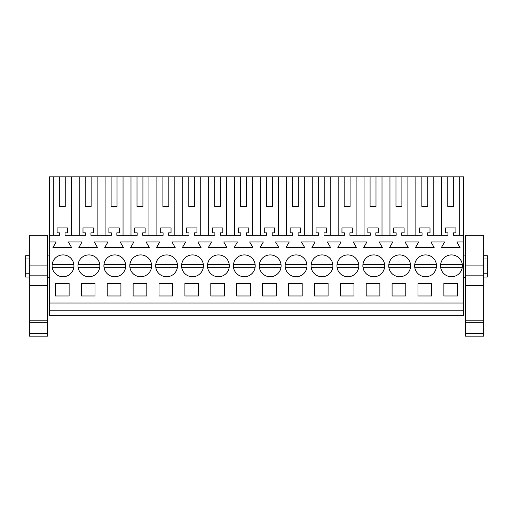 <?xml version="1.0" encoding="UTF-8"?>
<svg xmlns="http://www.w3.org/2000/svg" width="513" height="513" viewBox="0 0 513 513"><rect width="100%" height="100%" fill="white"/><g stroke="black" fill="none" stroke-linecap="round" stroke-linejoin="round"><path stroke-width="0.77" d="M49.325 310.782L463.675 310.782L463.675 315.219L49.325 315.219L49.325 176.857L53.301 176.857L53.301 235.307M71.249 235.307L71.249 176.857L79.201 176.857L79.201 235.307M85.209 206.45L91.134 206.45L85.209 206.45L85.209 176.857L79.201 176.857M85.209 176.857L105.094 176.857L105.094 235.307M111.109 206.45L117.028 206.45L111.109 206.45L111.109 176.857L105.094 176.857M111.109 176.857L130.995 176.857L130.995 235.307M137.003 206.45L142.922 206.45L137.003 206.45L137.003 176.857L130.995 176.857M137.003 176.857L156.888 176.857L156.888 235.307M162.903 206.45L168.822 206.45L162.903 206.45L162.903 176.857L156.888 176.857M162.903 176.857L182.782 176.857L182.782 235.307M188.797 206.45L194.716 206.45L188.797 206.45L188.797 176.857L182.782 176.857M188.797 176.857L208.682 176.857L208.682 235.307M214.697 206.45L220.616 206.45L214.697 206.45L214.697 176.857L208.682 176.857M214.697 176.857L234.576 176.857L234.576 235.307M240.591 206.45L246.509 206.45L240.591 206.45L240.591 176.857L234.576 176.857M240.591 176.857L260.476 176.857L260.476 235.307M266.491 206.45L272.409 206.45L266.491 206.45L266.491 176.857L260.476 176.857M266.491 176.857L286.369 176.857L286.369 235.307M292.384 206.45L298.303 206.45L292.384 206.45L292.384 176.857L286.369 176.857M292.384 176.857L312.27 176.857L312.27 235.307M318.284 206.45L324.203 206.45L318.284 206.45L318.284 176.857L312.27 176.857M318.284 176.857L338.163 176.857L338.163 235.307M344.178 206.45L350.097 206.45L344.178 206.45L344.178 176.857L338.163 176.857M344.178 176.857L364.063 176.857L364.063 235.307M370.078 206.45L375.997 206.45L370.078 206.45L370.078 176.857L364.063 176.857M370.078 176.857L389.957 176.857L389.957 235.307M395.972 206.45L401.891 206.45L395.972 206.45L395.972 176.857L389.957 176.857M395.972 176.857L415.857 176.857L415.857 235.307M421.866 206.45L427.791 206.45L421.866 206.45L421.866 176.857L415.857 176.857M421.866 176.857L463.675 176.857L463.675 310.782M59.316 206.45L65.234 206.45L59.316 206.45L59.316 176.857L50.992 176.857M59.316 176.857L71.249 176.857M49.325 303.01L463.675 303.01M49.325 241.969L56.161 241.969L52.954 247.516L71.596 247.516L68.396 241.969L82.054 241.969L78.848 247.516L97.496 247.516L94.289 241.969L107.948 241.969L104.748 247.516L123.389 247.516L120.183 241.969L133.848 241.969L130.642 247.516L149.289 247.516L146.083 241.969L159.742 241.969L156.542 247.516L175.183 247.516L171.977 241.969L185.642 241.969L182.436 247.516L201.077 247.516L197.877 241.969L211.536 241.969L208.336 247.516L226.977 247.516L223.771 241.969L237.436 241.969L234.229 247.516L252.871 247.516L249.671 241.969L263.329 241.969L260.129 247.516L278.771 247.516L275.564 241.969L289.229 241.969L286.023 247.516L304.664 247.516L301.464 241.969L315.123 241.969L311.923 247.516L330.564 247.516L327.358 241.969L341.023 241.969L337.817 247.516L356.458 247.516L353.258 241.969L366.917 241.969L363.711 247.516L382.358 247.516L379.152 241.969L392.817 241.969L389.611 247.516L408.252 247.516L405.052 241.969L418.711 241.969L415.504 247.516L434.152 247.516L430.946 241.969L444.604 241.969L441.404 247.516L460.046 247.516L456.839 241.969L463.675 241.969M55.43 283.4L55.43 295.982L69.12 295.982L69.12 283.4L55.43 283.4M81.33 283.4L81.33 295.982L95.014 295.982L95.014 283.4L81.33 283.4M120.914 295.982L107.223 295.982L107.223 283.4L120.914 283.4L120.914 295.982M172.708 295.982L172.708 283.4L159.017 283.4L159.017 295.982L172.708 295.982M430.798 275.41A10.914 10.914 0 0 0 435.146 260.598A10.914 10.914 0 0 0 420.333 256.25A10.914 10.914 0 0 0 415.992 271.063A10.914 10.914 0 0 0 430.798 275.41M109.577 256.25A10.914 10.914 0 0 0 105.229 271.063A10.914 10.914 0 0 0 120.042 275.41A10.914 10.914 0 0 0 124.383 260.598A10.914 10.914 0 0 0 109.577 256.25M161.371 256.25A10.914 10.914 0 0 0 157.023 271.063A10.914 10.914 0 0 0 171.836 275.41A10.914 10.914 0 0 0 176.177 260.598A10.914 10.914 0 0 0 155.792 264.349L177.415 264.349M223.63 275.41A10.914 10.914 0 0 0 227.971 260.598A10.914 10.914 0 0 0 213.164 256.25A10.914 10.914 0 0 0 208.817 271.063A10.914 10.914 0 0 0 223.63 275.41M353.111 275.41A10.914 10.914 0 0 0 357.458 260.598A10.914 10.914 0 0 0 342.646 256.25A10.914 10.914 0 0 0 338.298 271.063A10.914 10.914 0 0 0 353.111 275.41M250.395 295.982L236.705 295.982L236.705 283.4L250.395 283.4L250.395 295.982M276.295 295.982L276.295 283.4L262.605 283.4L262.605 295.982L276.295 295.982M224.502 295.982L210.811 295.982L210.811 283.4L224.502 283.4L224.502 295.982M184.917 283.4L184.917 295.982L198.602 295.982L198.602 283.4L184.917 283.4M379.004 275.41A10.914 10.914 0 0 0 383.352 260.598A10.914 10.914 0 0 0 368.546 256.25A10.914 10.914 0 0 0 364.198 271.063A10.914 10.914 0 0 0 379.004 275.41M327.211 275.41A10.914 10.914 0 0 0 331.558 260.598A10.914 10.914 0 0 0 316.752 256.25A10.914 10.914 0 0 0 312.404 271.063A10.914 10.914 0 0 0 327.211 275.41M290.852 256.25A10.914 10.914 0 0 0 286.504 271.063A10.914 10.914 0 0 0 301.317 275.41A10.914 10.914 0 0 0 305.665 260.598A10.914 10.914 0 0 0 290.852 256.25M302.189 295.982L302.189 283.4L288.498 283.4L288.498 295.982L302.189 295.982M314.398 283.4L328.083 283.4L328.083 295.982L314.398 295.982L314.398 283.4M366.192 283.4L366.192 295.982L379.876 295.982L379.876 283.4L366.192 283.4M340.292 283.4L353.983 283.4L353.983 295.982L340.292 295.982L340.292 283.4M146.808 295.982L133.124 295.982L133.124 283.4L146.808 283.4L146.808 295.982M187.264 256.25A10.914 10.914 0 0 0 182.923 271.063A10.914 10.914 0 0 0 197.729 275.41A10.914 10.914 0 0 0 202.077 260.598A10.914 10.914 0 0 0 181.685 264.349L203.308 264.349M275.423 275.41A10.914 10.914 0 0 0 279.765 260.598A10.914 10.914 0 0 0 264.958 256.25A10.914 10.914 0 0 0 260.61 271.063A10.914 10.914 0 0 0 275.423 275.41M145.936 275.41A10.914 10.914 0 0 0 150.283 260.598A10.914 10.914 0 0 0 135.47 256.25A10.914 10.914 0 0 0 131.129 271.063A10.914 10.914 0 0 0 145.936 275.41M249.523 275.41A10.914 10.914 0 0 0 253.871 260.598A10.914 10.914 0 0 0 239.058 256.25A10.914 10.914 0 0 0 234.717 271.063A10.914 10.914 0 0 0 249.523 275.41M417.986 283.4L417.986 295.982L431.67 295.982L431.67 283.4L417.986 283.4M392.086 283.4L405.777 283.4L405.777 295.982L392.086 295.982L392.086 283.4M394.439 256.25A10.914 10.914 0 0 0 390.092 271.063A10.914 10.914 0 0 0 404.904 275.41A10.914 10.914 0 0 0 409.252 260.598A10.914 10.914 0 0 0 394.439 256.25M443.88 283.4L457.57 283.4L457.57 295.982L443.88 295.982L443.88 283.4M456.698 275.41A10.914 10.914 0 0 0 461.04 260.598A10.914 10.914 0 0 0 446.233 256.25A10.914 10.914 0 0 0 441.885 271.063A10.914 10.914 0 0 0 456.698 275.41M68.248 275.41A10.914 10.914 0 0 0 72.596 260.598A10.914 10.914 0 0 0 57.783 256.25A10.914 10.914 0 0 0 53.435 271.063A10.914 10.914 0 0 0 68.248 275.41M94.142 275.41A10.914 10.914 0 0 0 98.49 260.598A10.914 10.914 0 0 0 83.677 256.25A10.914 10.914 0 0 0 79.335 271.063A10.914 10.914 0 0 0 94.142 275.41M49.325 235.307L59.502 235.307L59.502 232.838L57.097 232.838L57.097 227.913L67.453 227.913L67.453 232.838L65.048 232.838L65.048 235.307L85.395 235.307L85.395 232.838L82.991 232.838L82.991 227.913L93.353 227.913L93.353 232.838L90.948 232.838L90.948 235.307L111.295 235.307L111.295 232.838L108.891 232.838L108.891 227.913L119.247 227.913L119.247 232.838L116.842 232.838L116.842 235.307L137.189 235.307L137.189 232.838L134.784 232.838L134.784 227.913L145.147 227.913L145.147 232.838L142.742 232.838L142.742 235.307L163.089 235.307L163.089 232.838L160.684 232.838L160.684 227.913L171.041 227.913L171.041 232.838L168.636 232.838L168.636 235.307L188.983 235.307L188.983 232.838L186.578 232.838L186.578 227.913L196.941 227.913L196.941 232.838L194.536 232.838L194.536 235.307L214.883 235.307L214.883 232.838L212.478 232.838L212.478 227.913L222.834 227.913L222.834 232.838L220.43 232.838L220.43 235.307L240.777 235.307L240.777 232.838L238.372 232.838L238.372 227.913L248.728 227.913L248.728 232.838L246.323 232.838L246.323 235.307L266.677 235.307L266.677 232.838L264.272 232.838L264.272 227.913L274.628 227.913L274.628 232.838L272.223 232.838L272.223 235.307L292.57 235.307L292.57 232.838L290.166 232.838L290.166 227.913L300.522 227.913L300.522 232.838L298.117 232.838L298.117 235.307L318.464 235.307L318.464 232.838L316.059 232.838L316.059 227.913L326.422 227.913L326.422 232.838L324.017 232.838L324.017 235.307L344.364 235.307L344.364 232.838L341.959 232.838L341.959 227.913L352.316 227.913L352.316 232.838L349.911 232.838L349.911 235.307L370.258 235.307L370.258 232.838L367.853 232.838L367.853 227.913L378.216 227.913L378.216 232.838L375.811 232.838L375.811 235.307L396.158 235.307L396.158 232.838L393.753 232.838L393.753 227.913L404.109 227.913L404.109 232.838L401.705 232.838L401.705 235.307L422.052 235.307L422.052 232.838L419.647 232.838L419.647 227.913L430.009 227.913L430.009 232.838L427.605 232.838L427.605 235.307L447.952 235.307L447.952 232.838L445.547 232.838L445.547 227.913L455.903 227.913L455.903 232.838L453.498 232.838L453.498 235.307L463.675 235.307M49.325 277.668L47.478 277.668M49.325 255.102L47.478 255.102M29.35 255.724L25.65 255.724L25.65 277.046L29.35 277.046M65.234 206.45L65.234 176.857M29.35 273.782L25.65 273.782M29.35 258.988L25.65 258.988M459.699 176.857L459.699 235.307M447.766 176.857L447.766 206.45L453.684 206.45L453.684 176.857M441.751 235.307L441.751 176.857M447.766 206.45L453.684 206.45M433.799 176.857L433.799 235.307M483.65 255.724L487.35 255.724L487.35 277.046L483.65 277.046M483.65 258.988L487.35 258.988M483.65 273.782L487.35 273.782M97.143 176.857L97.143 235.307M91.134 206.45L91.134 176.857M123.043 176.857L123.043 235.307M117.028 206.45L117.028 176.857M148.937 176.857L148.937 235.307M142.922 206.45L142.922 176.857M174.837 176.857L174.837 235.307M168.822 206.45L168.822 176.857M200.73 176.857L200.73 235.307M194.716 206.45L194.716 176.857M226.631 176.857L226.631 235.307M220.616 206.45L220.616 176.857M252.524 176.857L252.524 235.307M246.509 206.45L246.509 176.857M278.424 176.857L278.424 235.307M272.409 206.45L272.409 176.857M304.318 176.857L304.318 235.307M298.303 206.45L298.303 176.857M330.218 176.857L330.218 235.307M324.203 206.45L324.203 176.857M356.112 176.857L356.112 235.307M350.097 206.45L350.097 176.857M382.005 176.857L382.005 235.307M375.997 206.45L375.997 176.857M407.906 176.857L407.906 235.307M401.891 206.45L401.891 176.857M427.791 206.45L427.791 176.857M47.478 235.313L47.478 265.894L29.35 265.894L29.35 235.307L47.478 235.307M47.478 320.202L29.35 320.202L29.35 336.143L47.478 336.143L47.478 265.894M47.478 322.767L29.35 322.767M47.478 322.933L29.35 322.933M47.478 333.578L29.35 333.578M29.35 320.202L29.35 265.894M73.827 264.349L52.204 264.349M52.204 267.311L73.827 267.311M83.677 256.25A10.914 10.914 0 0 0 78.098 264.349L99.727 264.349M78.098 267.311L99.727 267.311M125.621 264.349L103.998 264.349M103.998 267.311L125.621 267.311M151.521 264.349L129.892 264.349M129.892 267.311L151.521 267.311M155.792 267.311L177.415 267.311M181.685 267.311L203.308 267.311M213.164 256.25A10.914 10.914 0 0 0 207.579 264.349L229.208 264.349M207.579 267.311L229.208 267.311M239.058 256.25A10.914 10.914 0 0 0 233.479 264.349L255.102 264.349M233.479 267.311L255.102 267.311M281.002 264.349L259.373 264.349M259.373 267.311L281.002 267.311M306.896 264.349L285.273 264.349M285.273 267.311L306.896 267.311M332.796 264.349L311.167 264.349M311.167 267.311L332.796 267.311M358.69 264.349L337.067 264.349M337.067 267.311L358.69 267.311M384.59 264.349L362.96 264.349M362.96 267.311L384.59 267.311M410.483 264.349L388.86 264.349M388.86 267.311L410.483 267.311M436.383 264.349L414.754 264.349M414.754 267.311L436.383 267.311M462.277 264.349L440.654 264.349M440.654 267.311L462.277 267.311M483.65 235.313L483.65 265.894L465.522 265.894L465.522 235.307L483.65 235.307M483.65 320.202L465.522 320.202L465.522 336.143L483.65 336.143L483.65 265.894M483.65 322.767L465.522 322.767M483.65 322.933L465.522 322.933M483.65 333.578L465.522 333.578M465.522 320.202L465.522 265.894M47.478 285.542L29.35 285.542M47.478 275.148L29.35 275.148M483.65 285.542L465.522 285.542M483.65 275.148L465.522 275.148M463.675 255.102L465.522 255.102M463.675 277.668L465.522 277.668"/></g></svg>
